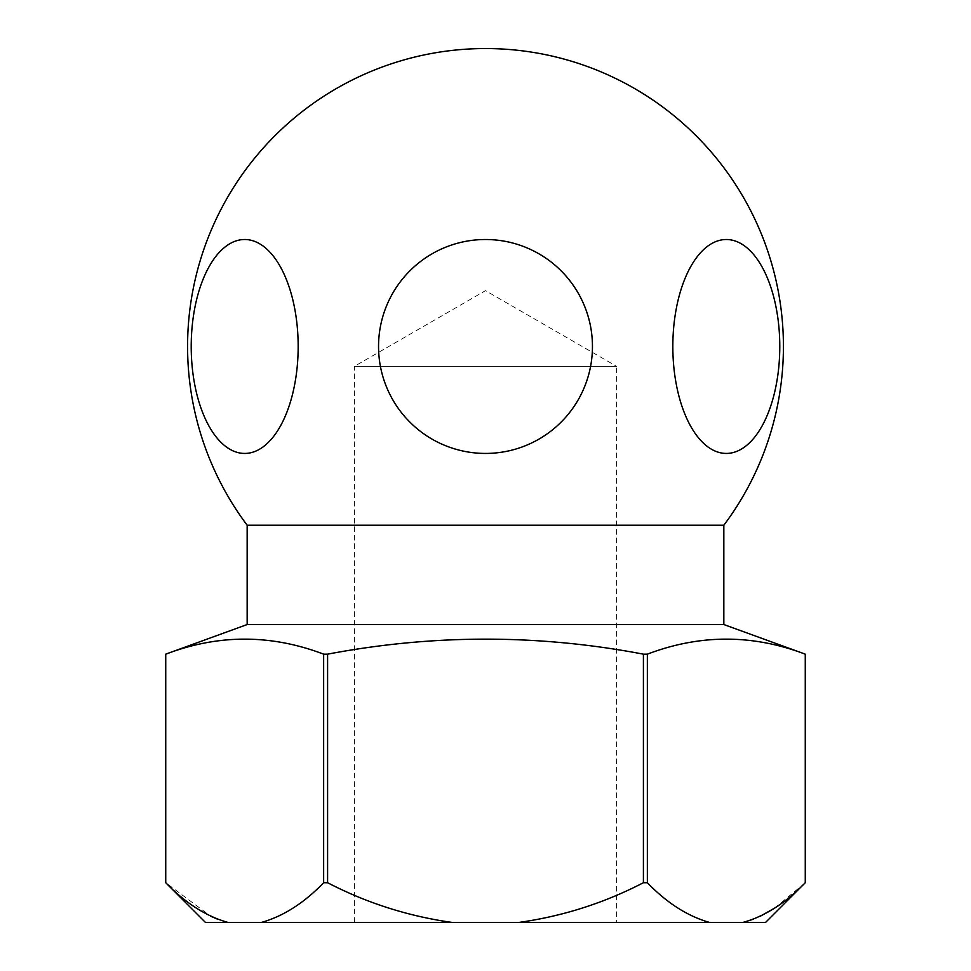 <?xml version="1.0" encoding="UTF-8"?>
<svg xmlns="http://www.w3.org/2000/svg" width="971" height="971" viewBox="0 0 971 971"><rect width="100%" height="100%" fill="white"/><g stroke="black" fill="none" stroke-linecap="round" stroke-linejoin="round"><path stroke-width="0.73" stroke-dasharray="4.86 3.64" d="M354.415 922.45L354.415 366.334L616.585 366.334L485.5 290.645L354.415 366.334L616.585 366.334L616.585 922.45L354.415 922.45L616.585 922.45M779.786 346.465A106.956 53.478 -90 0 0 726.308 239.509A106.956 53.478 -90 0 0 672.83 346.465A106.956 53.478 -90 0 0 726.308 453.433A106.956 53.478 -90 0 0 779.786 346.465M592.456 346.465A106.956 106.956 0 0 0 485.5 239.509A106.956 106.956 0 0 0 378.544 346.465A106.956 106.956 0 0 0 485.5 453.433A106.956 106.956 0 0 0 592.456 346.465M247.168 525.226L723.832 525.226M774.773 908.019L805.262 882.724L805.262 654.163C752.622 634.136 699.994 634.136 647.354 654.163L647.354 882.724C666.992 903.054 687.759 916.296 709.655 922.45L765.549 922.45M205.451 922.45L709.655 922.45M261.345 922.45C283.216 916.308 303.984 903.066 323.646 882.724L323.646 654.163C271.006 634.136 218.378 634.136 165.738 654.163L165.738 882.724L210.816 916.296M217.553 919.185L228.051 922.45M518.793 922.45C562.646 916.272 604.18 903.03 643.409 882.724L647.354 882.724M753.314 919.234L760.184 916.296M323.646 882.724L327.591 882.724C366.892 903.066 408.427 916.308 452.207 922.45M643.409 882.724L643.409 654.163L647.354 654.163M323.646 654.163L327.591 654.163L327.591 882.724M247.168 624.535L723.832 624.535M643.409 654.163C538.42 634.148 433.151 634.148 327.591 654.163M298.17 346.465A106.956 53.478 90 0 0 244.692 239.509A106.956 53.478 90 0 0 191.214 346.465A106.956 53.478 90 0 0 244.692 453.433A106.956 53.478 90 0 0 298.17 346.465"/><path stroke-width="1.46" d="M247.168 624.535L723.832 624.535L723.832 525.226L247.168 525.226L247.168 624.535L165.738 654.163C218.378 634.136 271.006 634.136 323.646 654.163L323.646 882.724C304.008 903.054 283.241 916.296 261.345 922.45L205.451 922.45L165.738 882.724L165.738 654.163L165.738 882.724C185.412 903.066 206.18 916.308 228.051 922.45M485.5 239.509A106.956 106.956 0 0 1 592.456 346.465A106.956 106.956 0 0 1 485.5 453.433A106.956 106.956 0 0 1 378.544 346.465A106.956 106.956 0 0 1 485.5 239.509M672.83 346.465A106.956 53.478 -90 0 1 726.308 239.509A106.956 53.478 -90 0 1 779.786 346.465A106.956 53.478 -90 0 1 726.308 453.433A106.956 53.478 -90 0 1 672.83 346.465M709.655 922.45C687.784 916.308 667.016 903.066 647.354 882.724L647.354 654.163C699.994 634.136 752.622 634.136 805.262 654.163L805.262 882.724L765.549 922.45L452.207 922.45C408.354 916.272 366.82 903.03 327.591 882.724L327.591 654.163L323.646 654.163M327.591 654.163C433.151 634.148 538.42 634.148 643.409 654.163L643.409 882.724C604.108 903.066 562.573 916.308 518.793 922.45M647.354 654.163L643.409 654.163M723.832 624.535L805.262 654.163L805.262 882.724C785.624 903.054 764.857 916.296 742.949 922.45L753.314 919.234M210.816 916.296L217.553 919.185M452.207 922.45L261.345 922.45M760.184 916.296L774.773 908.019M327.591 882.724L323.646 882.724M647.354 882.724L643.409 882.724M191.214 346.465A106.956 53.478 90 0 1 244.692 239.509A106.956 53.478 90 0 1 298.17 346.465A106.956 53.478 90 0 1 244.692 453.433A106.956 53.478 90 0 1 191.214 346.465M723.832 525.226A297.915 297.915 0 0 0 485.5 48.55A297.915 297.915 0 0 0 247.168 525.226"/></g></svg>

